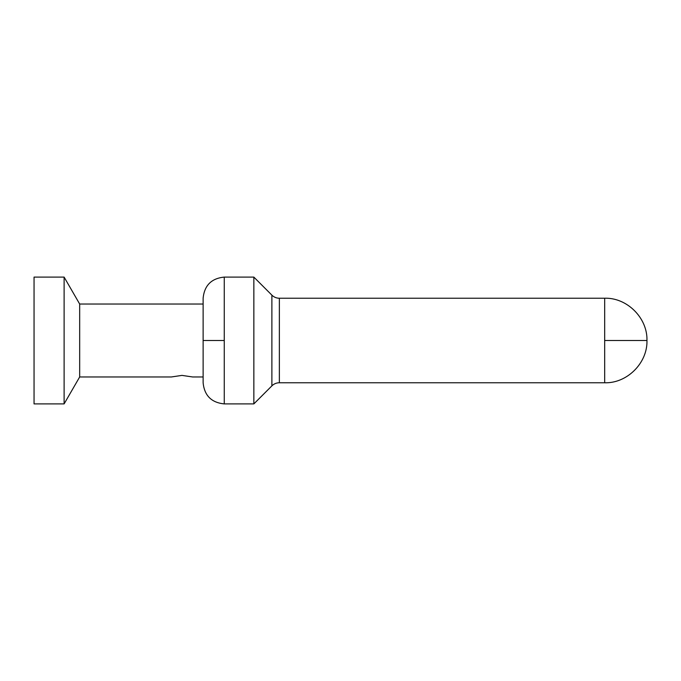 <?xml version="1.0" encoding="UTF-8"?>
<svg xmlns="http://www.w3.org/2000/svg" width="681" height="681" viewBox="0 0 681 681"><rect width="100%" height="100%" fill="white"/><g stroke="black" fill="none" stroke-linecap="round" stroke-linejoin="round"><path stroke-width="1.02" d="M64.116 403.901L34.05 403.901L34.05 277.099L64.116 277.099L64.116 403.901L79.677 376.959L79.677 304.041L64.116 277.099M224.262 403.901C211.451 402.624 204.402 395.584 203.125 382.773L203.125 298.227C204.402 285.416 211.451 278.376 224.262 277.099L253.851 277.099L253.851 403.901L224.262 403.901L224.262 277.099M203.125 376.959L192.561 376.959L181.989 375.393L171.425 376.959L79.677 376.959M203.125 304.041L79.677 304.041M279.363 382.773L279.363 298.227L604.677 298.227L604.677 382.773L279.363 382.773A10.564 10.564 0 0 0 271.889 385.863L253.851 403.901M279.363 298.227A10.564 10.564 0 0 1 271.889 295.137L253.851 277.099M271.889 385.863L271.889 295.137M604.677 340.5L646.95 340.5C647.648 362.922 627.141 383.463 604.677 382.773M203.125 340.5L224.262 340.5M604.677 298.227C627.141 297.537 647.648 318.078 646.95 340.5"/></g></svg>
